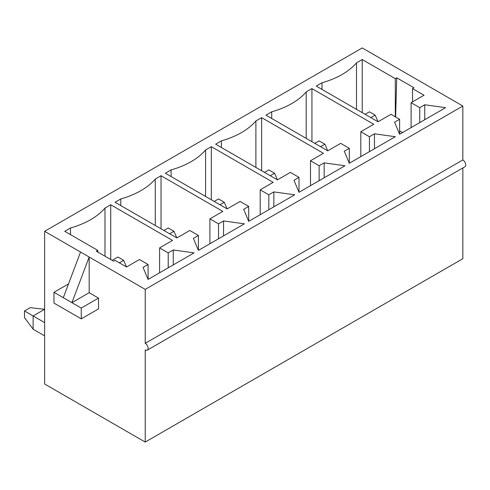 <?xml version="1.0" encoding="UTF-8"?>
<svg xmlns="http://www.w3.org/2000/svg" width="490" height="490" viewBox="0 0 490 490"><rect width="100%" height="100%" fill="white"/><g stroke="black" fill="none" stroke-linecap="round" stroke-linejoin="round"><path stroke-width="0.73" d="M374.458 133.813L395.295 136.716L349.309 163.268L344.274 151.239L349.309 148.335L340.685 143.356L327.749 150.822L265.947 115.144L271.699 111.824A75.203 43.42 0 0 0 306.189 91.912L311.94 88.592L373.741 124.27L360.805 131.737L369.429 136.716L374.458 133.813L374.458 148.746M273.855 191.896L294.692 194.8L248.7 221.351L243.671 209.322L248.7 206.413L240.082 201.439L227.146 208.905L165.344 173.227L171.096 169.907A75.203 43.42 0 0 0 205.586 149.989L211.337 146.675L273.132 182.354L260.202 189.82L268.82 194.8L273.855 191.896L273.855 206.829M70.493 234.624L70.493 227.991L64.741 231.311L97.798 250.39L96.359 251.223L113.606 261.176L115.046 260.349L126.543 266.989L123.664 260.349L117.919 257.029L112.167 260.349M70.493 227.991A75.203 43.42 0 0 0 104.983 208.072L110.734 204.759L172.529 240.437L159.599 247.903L168.217 252.883L173.252 249.98L194.089 252.883L148.096 279.435L143.068 267.405L148.096 264.496L139.478 259.522L126.543 266.989M223.55 220.935L244.394 223.838L198.401 250.39L193.372 238.361L198.401 235.457L189.777 230.478L176.841 237.944L115.046 202.266L120.791 198.946A75.203 43.42 0 0 0 155.287 179.034L161.032 175.714L222.834 211.392L209.898 218.859L218.522 223.838L223.55 220.935L223.55 235.874M324.153 162.852L344.997 165.755L299.004 192.307L293.976 180.277L299.004 177.374L290.38 172.394L277.444 179.861L215.649 144.183L221.394 140.863A75.203 43.42 0 0 0 255.89 120.95L261.636 117.631L323.437 153.309L310.501 160.781L319.125 165.755L324.153 162.852L324.153 177.79M362.239 59.547L395.295 78.633L396.735 77.806L413.983 87.759L412.543 88.592L424.04 95.225L411.104 102.698L419.728 107.671L424.757 104.768L445.6 107.671L399.607 134.229L394.579 122.194L399.607 119.291L390.983 114.311L378.047 121.777L316.252 86.099L321.997 82.779A75.203 43.42 0 0 0 356.493 62.867L362.239 59.547L362.239 112.651M145.224 289.388L462.842 106.018L362.239 47.934L44.621 231.311L44.621 383.982L145.224 442.066L145.224 349.964A4.067 2.346 60 0 0 147.257 350.166A4.067 2.346 60 0 0 147.882 346.908A4.067 2.346 60 0 0 145.224 343.325L145.224 289.388L44.621 231.311M89.174 292.708L71.926 302.667L89.174 257.029L89.174 292.708L98.515 298.104L98.515 308.89L81.267 318.849L53.961 303.083L53.961 292.297L63.302 297.687L80.55 252.05M63.302 297.687L81.267 308.063L81.267 318.849M356.493 109.331L356.493 62.867M321.997 89.419L321.997 82.779M395.295 116.804L395.295 78.633M412.543 101.865L412.543 88.592M399.607 130.91L402.48 132.57M306.189 138.376L306.189 91.912M271.699 118.464L271.699 111.824M311.94 141.696L311.94 88.592M255.89 167.415L255.89 120.95M221.394 147.502L221.394 140.863M261.636 170.734L261.636 117.631M205.586 196.459L205.586 149.989M171.096 176.547L171.096 169.907M211.337 199.779L211.337 146.675M155.287 225.498L155.287 179.034M120.791 205.586L120.791 198.946M161.032 228.818L161.032 175.714M97.798 250.39L97.798 252.05M104.983 256.203L104.983 208.072M110.734 259.522L110.734 204.759M462.842 167.96L462.842 258.689L145.224 442.066M462.842 106.018L462.842 159.948L145.224 343.325M147.257 350.166L464.875 166.79A4.067 2.346 -120 0 0 465.5 163.531A4.067 2.346 -120 0 0 462.842 159.948M173.252 264.912L173.252 249.98M148.096 279.435L148.096 264.496M159.599 272.795L159.599 247.903M168.217 267.816L168.217 252.883M198.401 250.39L198.401 235.457M209.898 243.757L209.898 218.859M218.522 238.777L218.522 223.838M248.7 221.351L248.7 206.413M260.202 214.712L260.202 189.82M268.82 209.732L268.82 194.8M299.004 192.307L299.004 177.374M310.501 185.673L310.501 160.781M319.125 180.694L319.125 165.755M349.309 163.268L349.309 148.335M360.805 156.629L360.805 131.737M369.429 151.649L369.429 136.716M424.757 119.707L424.757 104.768M399.607 134.229L399.607 119.291M411.104 127.59L411.104 102.698M419.728 122.61L419.728 107.671M81.267 308.063L98.515 298.104M53.961 292.297L68.52 283.894M396.735 77.806L395.62 116.988M119.358 262.836L123.664 260.349M44.621 335.858L33.124 329.219L24.5 317.606L24.5 310.966L30.251 307.647L44.621 309.306L33.124 315.946L44.621 322.585M24.5 310.966L33.124 315.946L33.124 329.219M270.26 175.714L274.572 173.227L268.82 169.907L264.514 172.394M277.444 179.861L274.572 173.227M169.656 233.797L173.968 231.311L168.217 227.991L163.911 230.478M176.841 237.944L173.968 231.311M219.961 204.759L224.273 202.266L218.522 198.946L214.21 201.439M227.146 208.905L224.273 202.266M320.564 146.675L324.876 144.183L319.125 140.863L314.813 143.356M327.749 150.822L324.876 144.183M370.863 117.631L375.175 115.144L369.429 111.824L365.117 114.311M378.047 121.777L375.175 115.144"/></g></svg>
